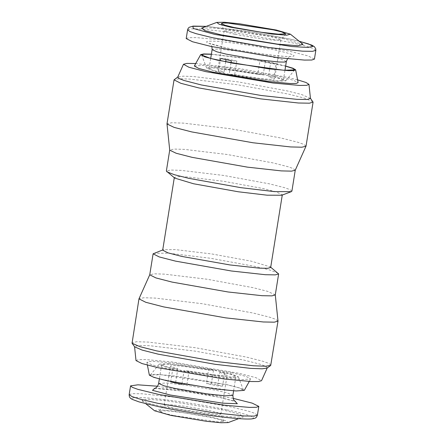 <?xml version="1.0" encoding="UTF-8"?>
<svg xmlns="http://www.w3.org/2000/svg" width="445" height="445" viewBox="0 0 445 445"><rect width="100%" height="100%" fill="white"/><g stroke="black" fill="none" stroke-linecap="round" stroke-linejoin="round"><path stroke-width="0.33" stroke-dasharray="2.23 1.67" d="M173.072 382.021L175.686 382.144L186.9 384.502L181.905 384.274L184.058 370.813L218.985 376.153L231.3 377.104L235.906 376.503L233.08 374.94L224.719 372.665L222.561 386.127L211.353 383.768L206.358 383.54L208.51 370.079L213.505 370.307L178.579 364.967L166.269 364.016L161.663 364.611L164.483 366.179L172.849 368.454L177.844 368.683L172.304 367.108L170.441 366.018L173.761 365.556L182.678 366.213L208.51 370.079M222.561 386.127L217.566 385.898L206.358 383.54M224.719 372.665L219.724 372.437L217.566 385.898M219.724 372.437L225.265 374.006L227.128 375.096L223.807 375.558L214.885 374.901L189.053 371.041L184.058 370.813M168.522 363.793L211.764 369.773L230.655 373.845L238.32 376.759L236.15 377.499L229.047 377.321L184.208 371.041L165.468 366.88L160.528 365.234L159.282 364.105L168.522 363.793M186.9 384.502L189.053 371.041M233.097 398.336L157.508 386.227M213.505 370.307L211.353 383.768M177.844 368.683L175.686 382.144M170.691 381.916L172.849 368.454M176.743 408.877L168.522 406.919L164.227 404.967L170.468 404.722L184.586 406.252L208.321 410.312L217.077 412.42L220.876 414.134L216.075 414.551L176.743 408.877M232.474 390.638L187.178 384.608L159.032 378.723L151.917 376.453L150.343 375.074L161.212 374.712L226.833 384.73L238.409 387.69L243.393 389.976L240.612 390.86L232.474 390.638M173.494 415.508L163.86 413.205L159.254 411.063L166.358 410.785L182.417 412.526L209.411 417.143L219.374 419.54L223.679 421.382L218.234 421.96L173.494 415.508M149.359 375.168L151.078 374.417L156.507 374.34L176.481 376.159L227.423 384.775L240.283 388.129L244.294 390.371M154.587 410.785L158.058 409.773L172.087 410.824L212.126 417.265L225.359 420.575L228.207 422.578M232.212 372.854L176.526 363.437L154.693 361.446L148.758 361.535L146.878 362.352L151.89 364.789L165.351 368.265L219.758 377.521L241.724 379.624L250.652 378.973L246.269 376.52L232.212 372.854M164.261 406.953L213.567 415.129L233.569 417.104L243.387 416.865L239.466 414.1L221.232 409.545L166.063 400.672L146.733 399.215L141.949 400.617L149.108 403.331L164.261 406.953M136.014 360.6L138.395 359.632L145.648 359.549L172.07 361.974L239.21 373.333L256.109 377.738L261.521 380.703M267.078 368.071L267.295 367.826L265.365 366.135L259.652 364.082L243.693 360.033L195.255 351.149L150.149 345.748L138.801 345.42L134.551 346.566L134.679 346.861M270.955 365.106L268.674 363.331L262.667 361.212L246.207 357.046L195.489 347.745L148.252 342.088L136.604 341.732L131.926 342.839M278.003 321.012L275.477 319.237L269.459 317.146L253.255 313.058L202.536 303.751L155.299 298.1L143.896 297.738L139.001 298.751M275.277 294.918L267.562 291.336L252.932 287.642L207.136 279.243L164.489 274.137L154.187 273.809L149.743 274.81M278.208 273.252L269.587 269.965L256.292 266.661L210.496 258.261L167.848 253.155L153.725 253.311M270.671 267.478L270.304 266.889L251.453 261.221L212.059 253.995L175.369 249.601L163.22 249.74L162.686 250.185M281.78 195.238L282.314 194.793L275.878 191.767L263.095 188.53L223.702 181.304L187.011 176.915L177.967 176.637L174.329 177.494L174.696 178.089M291.898 191.144L289.84 189.542L284.416 187.629L269.553 183.868L223.757 175.469L181.109 170.363L170.591 170.04L166.363 171.041M295.23 170.257L293.199 168.56L287.776 166.647L272.913 162.887L227.117 154.487L184.469 149.381L173.951 149.058L169.723 150.154M306.032 146.127L303.751 144.352L297.744 142.233L281.285 138.067L230.566 128.761L183.329 123.109L171.681 122.753L166.997 123.86M312.946 101.721L303.813 97.956L288.332 94.079L237.608 84.773L190.377 79.115L179.658 78.737L174.301 79.516M310.449 98.412L301.599 94.518L286.814 90.813L238.381 81.93L193.269 76.529L183.04 76.167L177.705 77.152M297.583 79.85L286.641 77.196L238.859 68.491L195.722 63.535M194.348 66.005L203.276 65.354L225.242 67.456L279.649 76.712L293.11 80.189L298.122 82.625M285.629 66.049L278.737 64.403L243.749 57.995L211.392 54.157M211.369 54.268L249.639 58.99L285.612 66.16M215.953 67.657L271.689 76.167L282.236 78.91L285.718 80.873L276.478 81.179L239.922 76.395L216.003 71.556L206.68 68.213L209.5 67.445L215.953 67.657M273.92 76.946L280.984 78.965L283.337 80.361L278.42 80.957L265.337 79.889L229.181 74.22L234.676 74.554L261.504 78.67L271.005 79.416L274.565 78.96L268.424 76.612L273.92 76.946L276.078 63.485L270.577 63.151L268.424 76.612M257.755 74.282L230.927 70.165L221.432 69.42L217.872 69.876L224.013 72.224L218.512 71.89L211.453 69.876L209.094 68.474L214.012 67.879L227.095 68.947L263.251 74.615L257.755 74.282L259.913 60.82L270.577 63.151M234.676 74.554L236.835 61.093L231.339 60.759M230.999 62.873L229.181 74.22M259.913 60.82L265.409 61.154L276.078 63.485M236.835 61.093L226.166 58.762L226.027 59.658M235.099 34.326L259.441 38.587L274.304 40.239L280.817 39.922L277.096 38.231L269.842 36.44L230.065 30.488L224.135 30.939L227.44 32.413L235.099 34.326M218.512 71.89L220.303 60.715M220.67 58.429L226.166 58.762M225.676 61.833L224.013 72.224M265.409 61.154L263.251 74.615M186.199 38.57L188.852 37.658L196.206 37.602L222.45 40L289.606 51.236L308.062 55.914L314.431 59.113M201.613 28.113L211.965 27.907L233.058 30.054L283.599 38.637L303.051 44.361M158.643 383.457L166.08 382.978L184.625 384.931L216.437 390.343L227.206 392.907L232.885 395.349M154.799 388.39L182.756 391.016L219.118 397.246L234.999 401.234M129.167 394.615L132.443 393.647L142.011 393.781L174.045 397.157L228.997 406.507L247.598 410.935L254.668 413.244L257.399 415.152M226.577 409.789C213.177 406.747 168.021 398.92 142.294 397.635C117.942 396.64 142.795 403.543 158.915 406.708C172.315 409.75 217.471 417.582 243.198 418.867C267.551 419.858 242.697 412.954 226.577 409.789M286.357 61.521L281.49 59.307L271.984 56.96L239.343 51.27L219.819 49.161L214.062 49.067L212.115 49.629M223.429 47.203C241.585 51.231 271.094 55.642 284.984 56.415C299.257 56.96 296.665 54.985 277.196 50.48C259.04 46.458 229.531 42.041 215.641 41.268C201.368 40.723 203.966 42.703 223.429 47.203M315.833 50.363L313.502 48.627L307.423 46.541L291.008 42.486L234.626 32.657L200.906 29.02L190.955 28.853L187.601 29.821M206.23 26.372L254.479 32.452L289.478 38.993L299.207 41.268M233.608 390.821L235.906 376.503M154.17 388.58C156.54 387.45 196.106 392.123 218.79 397.207L235.538 401.613M161.663 364.611L159.371 378.929M164.183 405.056L170.435 366.018M220.876 414.134L227.128 375.096M150.343 375.074L159.282 364.105M243.393 389.976L238.32 376.759M159.254 411.063L164.227 404.967M223.679 421.382L220.865 414.039M146.878 362.352L147.417 365.128M249.278 381.443L250.652 378.973M141.949 400.617L145.832 403.743M238.72 418.623L243.387 416.865M163.22 249.74L162.725 249.923M270.716 267.223L270.304 266.889M294.657 69.904L285.718 80.873M201.607 55.002L206.68 68.213M283.337 80.361L284.945 70.343M280.817 39.922L274.565 78.96M224.124 30.844L217.872 69.876M210.702 58.451L209.094 68.474M287.492 58.746L289.244 57.077L290.83 56.398C288.36 57.6 246.079 52.46 223.807 47.259L209.462 43.365L210.774 44.528L211.903 46.642M285.746 33.915L280.773 40.011M221.321 23.596L224.135 30.939M299.168 41.235L289.667 39.021L246.452 31.183L206.28 26.355"/><path stroke-width="0.67" d="M173.072 382.021L170.691 381.916L181.905 384.274L181.988 383.746M157.508 386.227L137.872 384.819L130.569 385.865L132.343 387.35L137.928 389.369L158.976 394.509L224.525 405.217L249.378 407.397L256.298 407.303L258.801 406.402L252.193 403.131L233.097 398.336M170.691 381.916L170.752 381.543M249.278 381.443L244.294 390.371L236.123 390.966L216.031 389.041L166.263 380.575L153.942 377.393L149.359 375.168L147.417 365.128M238.72 418.623L228.207 422.578L221.082 422.75L206.563 421.32L170.78 415.385L154.587 410.785L145.832 403.743M267.295 367.826L261.521 380.703L258.528 381.543L250.897 381.526L224.352 379.001L158.359 367.781L141.977 363.548L136.014 360.6L134.551 346.566M149.77 274.721L138.968 298.851L132.054 343.256L134.679 346.861L142.15 350.087L158.186 354.164L214.941 364.277L250.635 368.371L262.138 368.805L267.078 368.071L270.699 365.462L278.003 321.118L275.277 294.824M132.054 343.256L139.875 346.633L156.668 350.899L216.103 361.49L253.483 365.779L265.526 366.235L270.699 365.462M138.968 298.851L145.799 302.294L163.715 306.911L225.687 317.864L263.301 321.974L274.315 322.174L278.003 321.118M163.22 249.74L153.102 253.828L149.743 274.81L155.906 277.919L172.087 282.091L228.04 291.976L261.999 295.691L271.945 295.869L275.277 294.918L278.637 273.936L270.304 266.889M153.102 253.828L159.266 256.937L175.447 261.109L231.4 270.994L265.359 274.71L275.31 274.888L278.637 273.936M174.329 177.494L162.686 250.185L167.988 252.86L181.905 256.442L230.037 264.953L259.251 268.146L267.807 268.302L270.671 267.478L282.314 194.793M169.723 150.06L166.363 171.041L174.696 178.089L193.547 183.757L238.297 191.778L267.095 195.188L281.78 195.238L291.275 191.667L291.898 191.144L295.257 170.162M166.792 171.726L174.329 174.701L188.708 178.317L240.728 187.645L274.203 191.6L291.275 191.667M177.922 76.907L174.045 79.866L166.997 123.86L169.723 150.154L176.153 153.252L192.068 157.335L247.403 167.136L281.323 170.897L291.536 171.141L295.23 170.257L306.032 146.127L313.074 102.139L310.321 98.117M166.997 123.966L174.123 127.392L191.745 131.92L253.027 142.773L290.602 146.939L301.905 147.206L305.999 146.227M174.045 79.866L180.87 83.31L198.793 87.926L260.759 98.879L298.373 102.995L309.392 103.19L313.074 102.139M195.722 63.535L186.917 63.401L183.479 64.275L177.705 77.152L179.051 78.554L183.924 80.445L201.307 84.945L261.143 95.491L297.088 99.368L307.323 99.491L310.449 98.412L308.986 84.378L305.993 82.475L297.583 79.85M183.479 64.275L188.891 67.24L205.79 71.645L272.93 83.004L299.351 85.429L306.605 85.345L308.986 84.378M295.641 69.809L298.122 82.625L296.242 83.443L290.307 83.532L268.474 81.541L212.788 72.123L198.731 68.458L194.348 66.005L200.706 54.607L204.717 56.849L217.577 60.203L268.519 68.819L288.493 70.638L293.923 70.56L295.641 69.809L292.955 68.235L285.629 66.049M211.392 54.157L203.749 53.945L200.706 54.607M285.612 66.16L292.777 68.391L294.657 69.904L283.788 70.266L232.88 63.223L210.635 58.434L201.607 55.002L203.871 54.151L211.369 54.268M220.303 60.715L220.67 58.429L231.339 60.759L230.999 62.873M226.027 59.658L225.676 61.833M233.786 27.445L261.476 32.296L278.381 34.176L285.746 33.915L281.824 31.973L273.308 29.854L228.068 23.084L223.017 22.995L221.321 23.596L225.075 25.27L233.786 27.445M315.833 50.363L314.431 59.113L311.773 60.025L304.425 60.086L278.181 57.683L211.019 46.447L192.563 41.769L186.199 38.57L187.601 29.821L189.926 31.556L196.006 33.642L212.421 37.697L268.808 47.526L302.522 51.169L312.473 51.331L315.833 50.363L315.766 48.85L314.398 46.675L311.75 45.101L299.168 41.235M276.295 30.038L239.616 23.808L224.308 22.25L216.793 22.4L219.14 24.236L230.799 27.267L271.812 34.026L286.658 35.205L290.413 34.193L276.295 30.038M290.413 34.193L303.051 44.361L297.872 45.757L277.424 44.133L220.909 34.821L204.839 30.638L201.613 28.113L216.793 22.4M235.538 401.613L234.237 400.467C233.575 400.322 233.124 398.614 232.885 395.349L225.448 395.833L206.903 393.881L175.091 388.463L164.322 385.898L158.643 383.457C157.647 387.278 155.439 388.057 155.756 387.901L154.17 388.58M234.999 401.234L237.341 403.71L222.717 403.17L170.251 395.021L152.468 390.321L154.799 388.39M258.801 406.402L257.399 415.152L254.123 416.12L244.561 415.986L212.526 412.615L157.575 403.259L138.974 398.831L131.904 396.523L129.167 394.615L130.569 385.865M211.903 46.642L212.115 49.629L216.982 51.837L226.488 54.19L259.129 59.88L278.653 61.983L284.411 62.083L286.357 61.521L287.492 58.746M299.207 41.268L308.635 43.983L312.996 46.352L307.884 47.448L291.842 46.547L215.03 34.46L193.353 28.48L192.796 26.311L206.23 26.372M232.885 395.349L233.608 390.821M159.371 378.929L158.643 383.457M257.399 415.152C256.376 417.432 256.559 418.2 251.876 418.878C247.414 419.39 235.861 418.756 215.641 416.197C195.678 413.589 176.715 410.418 158.748 406.685L139.163 401.935L132.171 399.354L130.635 398.331C129.634 397.624 129.145 396.384 129.167 394.615M284.945 70.343L286.357 61.521M212.115 49.629L210.702 58.451M187.601 29.821L188.129 28.408L189.197 27.279L193.124 26.099L206.28 26.355"/></g></svg>
